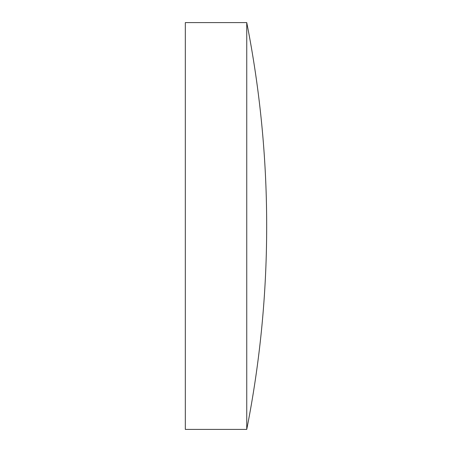 <?xml version="1.0" encoding="UTF-8"?>
<svg xmlns="http://www.w3.org/2000/svg" width="452" height="452" viewBox="0 0 452 452"><rect width="100%" height="100%" fill="white"/><g stroke="black" fill="none" stroke-linecap="round" stroke-linejoin="round"><path stroke-width="0.68" d="M185.32 226L185.32 22.6L246.747 22.6L246.747 429.4L185.32 429.4L185.32 226M246.747 429.4A1047.719 1047.719 0 0 0 246.747 22.6"/></g></svg>

